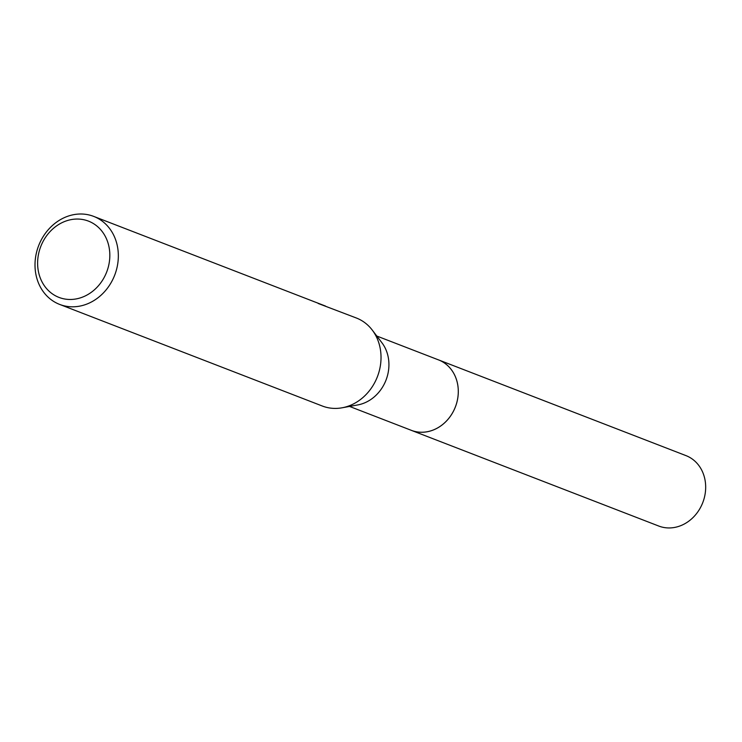 <?xml version="1.0" encoding="UTF-8"?>
<svg xmlns="http://www.w3.org/2000/svg" width="742" height="742" viewBox="0 0 742 742"><rect width="100%" height="100%" fill="white"/><g stroke="black" fill="none" stroke-linecap="round" stroke-linejoin="round"><path stroke-width="1.11" d="M437.697 359.582A37.768 32.639 111.1 0 1 438.578 359.907A37.749 32.62 111.1 0 1 456.608 403.249A37.749 32.62 111.1 0 1 417.783 431.983A37.749 32.62 111.1 0 1 411.328 430.332L349.547 406.43M437.956 359.685A37.759 32.629 111.1 0 1 456.72 402.878A37.759 32.629 111.1 0 1 417.792 431.992A37.759 32.629 111.1 0 1 410.716 430.091M318.225 303.487L356.383 318.012A47.182 40.782 111.1 0 1 372.224 330.032L381.88 342.711A37.749 32.62 111.1 0 1 386.025 380.071A37.749 32.62 111.1 0 1 357.82 404.919L342.145 407.785A47.182 40.782 111.1 0 1 330.403 408.091A47.182 40.782 111.1 0 1 322.334 406.022L59.648 304.415A47.182 40.782 111.1 0 1 37.1 250.258A47.182 40.782 111.1 0 1 85.627 214.327A47.182 40.782 111.1 0 1 93.696 216.395A47.182 40.782 111.1 0 1 116.244 270.552A47.182 40.782 111.1 0 1 67.717 306.483A47.182 40.782 111.1 0 1 59.648 304.415M372.224 330.032A47.182 40.782 111.1 0 1 377.39 376.732A47.182 40.782 111.1 0 1 342.145 407.785M325.543 306.084L93.696 216.395M312.836 301.169L314.302 301.762M81.481 219.326A40.893 35.347 111.1 0 1 108.991 264.013A40.893 35.347 111.1 0 1 65.955 299.193A40.893 35.347 111.1 0 1 38.454 254.515A40.893 35.347 111.1 0 1 81.481 219.326M411.337 430.351A37.768 32.639 111.1 0 0 457.526 399.511A37.768 32.639 111.1 0 0 438.578 359.907L685.96 455.616A37.749 32.62 111.1 0 1 704.9 495.211A37.749 32.62 111.1 0 1 658.729 526.032L411.337 430.351A37.768 32.639 111.1 0 1 410.456 429.998M438.568 359.916L376.778 336.024"/></g></svg>
